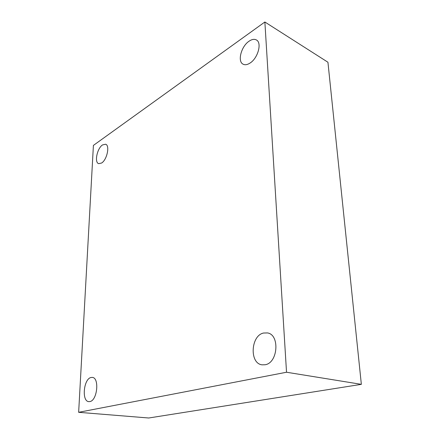 <?xml version="1.0" encoding="UTF-8"?>
<svg xmlns="http://www.w3.org/2000/svg" width="440" height="440" viewBox="0 0 440 440"><rect width="100%" height="100%" fill="white"/><g stroke="black" fill="none" stroke-linecap="round" stroke-linejoin="round"><path stroke-width="0.66" d="M264.869 22L286.528 372.24L78.65 412.313L93.407 145.404L264.869 22L327.938 62.244L361.35 384.346L286.528 372.24M361.35 384.346L148.72 418L78.65 412.313M102.509 144.93L105.622 144.227C110.072 145.382 107.019 159.814 101.613 163.026L98.67 163.658C94.204 162.503 97.13 148.346 102.509 144.93M91.031 377.504L92.279 377.416C99.594 377.531 97.367 400.615 89.848 401.572L88.847 401.632C81.455 401.451 83.617 378.796 91.031 377.504M263.555 333.031L267.438 332.926C279.945 334.532 278.08 362.901 265.139 364.755L262.009 364.826C249.238 363.363 250.8 335.506 263.555 333.031M249.007 41.239C251.889 39.265 254.37 38.846 256.454 39.99C262.152 42.796 257.906 58.212 250.091 63.025C247.346 64.806 244.992 65.186 243.034 64.158C237.276 61.435 241.219 46.371 249.007 41.239"/></g></svg>
